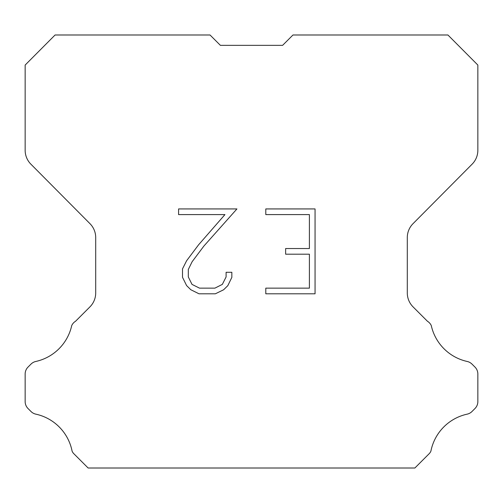 <?xml version="1.0" encoding="UTF-8"?>
<svg xmlns="http://www.w3.org/2000/svg" width="503" height="503" viewBox="0 0 503 503"><rect width="100%" height="100%" fill="white"/><g stroke="black" fill="none" stroke-linecap="round" stroke-linejoin="round"><path stroke-width="0.75" d="M309.395 288.15L309.395 254.197L285.635 254.197L285.635 248.539L309.395 248.539L309.395 214.592L265.798 214.592L265.798 208.934L315.054 208.934L315.054 293.809L265.798 293.809L265.798 288.15L309.395 288.15M231.845 272.286L231.845 277.373L227.815 285.66L223.615 289.778L215.328 293.809L199.025 293.809L190.794 289.715L186.594 285.572L182.507 277.285L182.507 268.885L186.594 260.768L198.584 244.804L224.942 214.592L178.584 214.592L178.584 208.934L236.932 208.934L203.891 246.055L192.121 261.736L188.304 269.482L188.304 276.933L192.008 284.396L199.521 288.15L214.882 288.15L222.345 284.384L226.099 276.933L226.099 272.286L231.845 272.286M220.389 45.345L210.034 34.99L55.085 34.99L25.15 65.063L25.15 150.278A19.68 19.68 0 0 0 30.865 164.148L89.987 223.684A19.68 19.68 0 0 1 95.702 237.548L95.702 292.96A19.68 19.68 0 0 1 89.936 306.874L75.563 321.254A9.84 9.84 0 0 0 71.722 325.567A47.238 47.238 0 0 1 35.814 361.468A9.84 9.84 0 0 0 30.985 364.115L28.03 367.071A9.84 9.84 0 0 0 25.15 374.025L25.15 401.57A9.84 9.84 0 0 0 28.03 408.53L31.261 411.756A9.84 9.84 0 0 0 36.053 414.202A47.238 47.238 0 0 1 72.099 451.141A9.482 9.482 0 0 0 73.457 453.335L88.132 468.01L414.868 468.01L429.543 453.335A9.482 9.482 0 0 0 430.901 451.141A47.238 47.238 0 0 1 466.947 414.202A9.84 9.84 0 0 0 471.739 411.756L474.97 408.53A9.84 9.84 0 0 0 477.85 401.57L477.85 374.025A9.84 9.84 0 0 0 474.97 367.071L472.015 364.115A9.84 9.84 0 0 0 467.186 361.468A47.238 47.238 0 0 1 431.278 325.567A9.84 9.84 0 0 0 427.437 321.254L413.064 306.874A19.68 19.68 0 0 1 407.298 292.96L407.298 237.548A19.68 19.68 0 0 1 413.013 223.684L472.135 164.148A19.68 19.68 0 0 0 477.85 150.278L477.85 65.063L447.915 34.99L292.966 34.99L282.611 45.345L220.389 45.345"/></g></svg>
